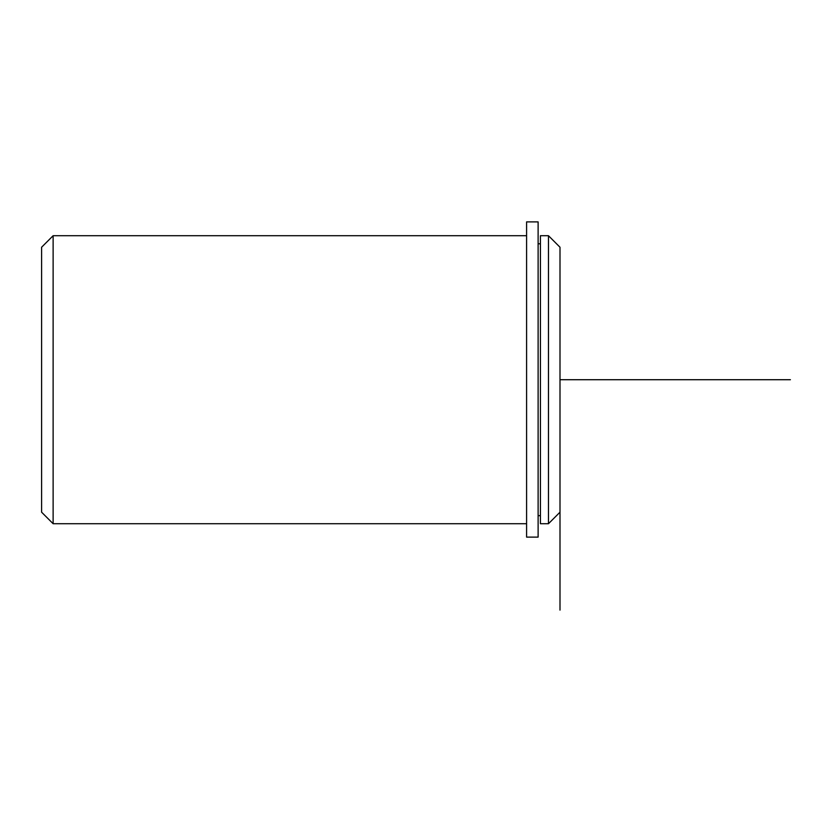 <?xml version="1.0" encoding="UTF-8"?>
<svg xmlns="http://www.w3.org/2000/svg" width="832" height="832" viewBox="0 0 832 832"><rect width="100%" height="100%" fill="white"/><g stroke="black" fill="none" stroke-linecap="round" stroke-linejoin="round"><path stroke-width="1.25" d="M540.415 310.679L540.415 235.716L548.475 235.716L548.475 523.713L540.415 523.713L540.415 310.679M559.998 610.116L559.998 247.229L548.475 235.716M526.594 523.713L53.123 523.713L53.123 235.716L526.594 235.716M53.123 523.713L41.6 512.19L41.6 247.229L53.123 235.716M526.594 221.884L526.594 537.118L538.117 537.118L538.117 221.884L526.594 221.884M559.998 379.714L790.4 379.714M540.415 515.653L538.117 515.653M540.415 243.776L538.117 243.776M559.998 512.19L548.475 523.713"/></g></svg>
